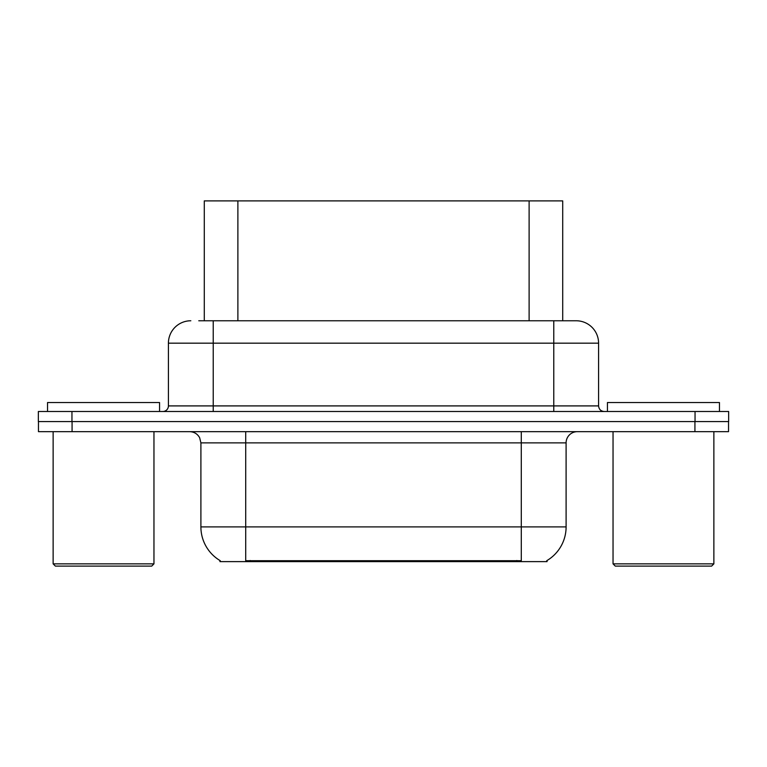 <?xml version="1.0" encoding="UTF-8"?>
<svg xmlns="http://www.w3.org/2000/svg" width="767" height="767" viewBox="0 0 767 767"><rect width="100%" height="100%" fill="white"/><g stroke="black" fill="none" stroke-linecap="round" stroke-linejoin="round"><path stroke-width="1.15" d="M198.778 320.769L213.226 320.769L198.778 320.769L204.281 320.769L204.281 200.896L562.719 200.896L562.719 320.769M547.053 560.514L547.053 561.617L219.947 561.617L219.947 560.514M220.273 560.715A39.213 39.213 0 0 1 200.896 526.891L245.708 526.891L245.708 560.715L521.292 560.715L521.292 526.891L566.104 526.891L566.104 442.875A11.198 11.198 0 0 1 577.302 431.668M200.896 526.891L200.896 442.875L199.641 437.708C197.445 433.844 194.137 431.831 189.698 431.668M546.727 560.715A39.213 39.213 0 0 0 566.104 526.891M72.069 431.668L728.535 431.668L728.535 421.591L38.465 421.591L38.465 431.668L72.069 431.668L72.069 421.591M190.82 320.769A22.406 22.406 0 0 0 168.414 343.175L168.414 405.906A5.599 5.599 0 0 1 162.805 411.505M576.18 320.769A22.406 22.406 0 0 1 598.586 343.175L213.226 343.175L213.226 320.769L575.844 320.769M598.586 343.175L598.586 405.906C598.922 409.31 600.791 411.179 604.195 411.505M71.954 411.505L38.35 411.505L38.35 421.591L71.954 421.591L71.954 411.505L695.046 411.505L695.046 421.591L728.65 421.591L728.65 411.505L695.046 411.505M151.722 566.104L55.377 566.104L53.134 563.86L153.956 563.86L151.722 566.104M53.134 431.668L53.134 563.86M153.956 431.668L153.956 563.86M159.565 411.505L159.565 402.541L47.535 402.541L47.535 411.505M711.623 566.104L615.278 566.104L613.044 563.86L713.866 563.86L711.623 566.104M613.044 431.668L613.044 563.86M713.866 431.668L713.866 563.86M719.465 411.505L719.465 402.541L607.435 402.541L607.435 411.505M516.814 561.617L516.814 560.514M250.186 561.617L250.186 560.514M237.885 320.769L237.885 200.896M529.115 320.769L529.115 200.896M521.292 431.668L521.292 442.875L200.896 442.875M566.104 442.875L521.292 442.875L521.292 526.891L245.708 526.891L245.708 431.668M694.931 431.668L694.931 421.591M213.226 411.505L213.226 343.175L168.414 343.175M168.414 405.906L598.586 405.906M553.774 320.769L553.774 411.505"/></g></svg>

